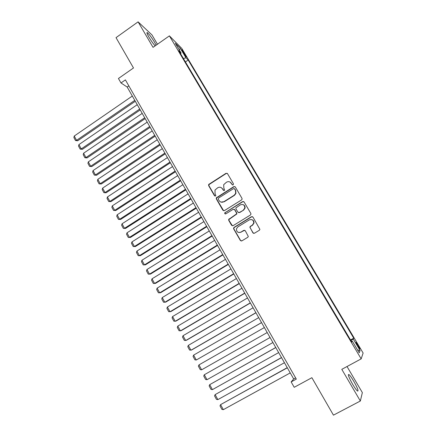 <?xml version="1.0" encoding="UTF-8"?>
<svg xmlns="http://www.w3.org/2000/svg" width="437" height="437" viewBox="0 0 437 437"><rect width="100%" height="100%" fill="white"/><g stroke="black" fill="none" stroke-linecap="round" stroke-linejoin="round"><path stroke-width="0.66" d="M233.172 184.889L233.445 183.797L227.502 173.653L225.995 173.309L208.668 184.48L208.651 185.643L214.496 195.749L215.545 196L215.834 195.672L215.053 193.602L214.999 190.073L217.713 187.757C219.653 186.779 221.248 187.162 222.509 188.899L223.274 190.21L224.328 190.461L224.64 190.1L223.837 188.057L223.711 184.654L226.508 182.191C228.458 181.208 230.07 181.584 231.342 183.322L232.113 184.638L233.172 184.889M353.73 381.19C351.648 377.694 350.048 375.47 348.934 374.52C347.59 374.17 348.835 377.448 352.675 384.347C354.773 387.876 356.373 390.11 357.488 391.055C358.81 391.328 357.559 388.04 353.73 381.19M156.129 45.18L154.627 42.373C151.71 37.598 149.312 34.365 147.427 32.688C146.422 32.136 146.919 33.605 148.908 37.096C151.087 40.723 153.163 43.651 155.135 45.88M358.094 345.181L356.144 342.379C355.685 342.193 356.21 343.416 357.723 346.055L359.678 348.857C360.132 349.037 359.602 347.808 358.094 345.181M252.886 232.85L254.432 233.238L259.36 230.25L259.906 229.398L252.974 217.096L251.428 216.714L234.085 227.371L233.582 228.038L233.691 228.933L240.355 240.47L241.89 240.863L247.784 237.28L248.32 236.504L245.299 230.758L243.77 230.37L240.853 232.151C237.914 233.003 236.45 231.878 236.461 228.764L237.821 226.929L249.248 219.915C252.04 219.019 253.542 220.046 253.75 223.001L252.307 225.148L250.396 226.317L249.86 227.098L252.886 232.85L253.739 233.396M157.457 44.252L151.989 34.96L138.097 21.85L116.024 37.648L133.487 67.97L118.443 78.491L120.983 82.954L125.403 79.878L296.313 379.103L291.151 381.922L294.216 387.302L311.881 377.699L333.453 415.15L360.35 401.008L362.355 392.595L347.016 366.523M138.097 21.85L153.043 47.343L169.398 35.867L361.17 358.87L341.794 369.347L360.35 401.008M241.579 199.906L242.087 199.234L241.978 198.343L235.314 186.981L233.8 186.626L216.299 197.852L216.331 198.922L222.881 210.246L224.389 210.618L241.579 199.906M244.103 201.97L250.827 213.436L250.958 214.239L250.428 215.004L233.096 225.672L231.577 225.29L228.748 220.385L228.655 219.445L236.614 213.851L236.51 212.95L234.62 209.705L233.101 209.334L225.858 213.835C225.055 214.054 224.684 213.737 224.749 212.885L242.573 201.599L244.103 201.97M250.166 226.923L249.855 227.114L250.232 227.95L253.121 232.899M244.698 230.261L240.853 232.151M182.486 51.484L186.282 57.127L184.447 53.451L181.776 49.703L182.486 51.484M169.398 35.867L181.754 48.381L363.12 353.036L361.17 358.87M350.534 339.942L353.735 338.183L188.183 60.006L185.998 57.848L183.387 58.498M353.735 338.183L353.276 339.063L360.083 350.501L359.219 352.785L352.238 341.04L351.747 341.985L178.744 50.681L181.087 52.997L175.286 43.236L180.317 48.299L185.998 57.848M120.983 82.954L127.178 87.039L293.691 378.955L291.151 381.922M128.839 85.887L127.178 87.039M295.625 377.901L293.691 378.955M185.414 61.912L188.183 60.006M180.601 53.8L181.087 52.997M352.238 341.04L351.408 341.417M350.9 340.565L353.276 339.063M179.301 49.993L180.317 48.299M360.083 350.501L357.57 350.01M232.571 184.982L230.042 182.054M221.073 187.549L222.788 189.019L223.771 190.565M227.224 173.342L226.268 173.451L208.968 184.605L208.952 185.763L215.031 196.109M234.98 186.626L234.057 186.746L216.588 197.956L216.621 199.026L223.64 210.771M234.598 188.877L233.533 188.626L218.538 198.059L218.265 199.146L219.068 200.534C220.324 202.276 221.925 202.67 223.875 201.703L234.156 195.263L235.696 193.318L235.412 190.27L234.39 188.647M221.029 202.096L223.875 201.703M234.855 188.997L235.669 190.39L235.953 193.433L234.412 195.377L224.148 201.801M234.156 209.274L234.882 209.793L236.767 213.032L236.876 213.928L228.922 219.516L229.015 220.456L232.413 225.831M243.693 201.566L242.819 201.697L225.355 212.562L225.022 212.966L225.388 213.944M243.393 210.006L244.775 208.105C244.736 205.024 243.267 203.932 240.361 204.822L235.86 207.957L235.964 208.875L237.854 212.12L239.378 212.491L243.638 210.093L245.02 208.192C245.294 206.483 244.654 205.292 243.109 204.614M238.586 212.644L239.378 212.491M243.638 210.093L239.629 212.573M251.794 219.631C253.394 220.199 254.121 221.346 253.979 223.067L252.542 225.208L250.63 226.377L250.095 227.158M238.875 232.555L241.104 232.2M252.477 216.648L251.663 216.79L234.347 227.431L233.844 228.098L233.948 228.993L240.612 240.503L241.29 241.027M134.776 100.363L76.573 140.326L74.241 136.049L132.313 96.047M77.72 140.769L75.508 140.545L76.573 140.326L77.72 140.769L135.295 101.269M75.508 140.545L73.88 137.557L74.241 136.049M139.72 109.031L81.249 148.908L78.906 144.609L137.245 104.694M82.385 149.323L80.179 149.115L81.249 148.908L82.385 149.323L140.222 109.911M80.179 149.115L78.54 146.111L78.906 144.609M144.696 117.75L85.952 157.538L83.598 153.218L142.205 113.385M87.072 157.921L84.865 157.73L85.952 157.538L87.072 157.921L145.177 118.596M84.865 157.73L83.221 154.709L83.598 153.218M149.694 126.517L90.678 166.218L88.312 161.87L147.193 122.131M91.786 166.568L89.585 166.393L91.786 166.568L150.159 127.331M89.585 166.393L87.93 163.356L88.312 161.87M154.725 135.333L95.435 174.942L93.054 170.572L152.207 130.92M96.528 175.264L94.326 175.1L96.528 175.264L155.168 136.115M94.326 175.1L92.666 172.047L93.054 170.572M159.778 144.199L100.215 183.715L97.817 179.323L157.249 139.758M101.291 184.004L99.095 183.862L101.291 184.004L160.204 144.942M99.095 183.862L97.424 180.792L97.817 179.323M164.864 153.114L105.017 192.537L102.613 188.118L162.318 148.651M106.082 192.793L103.891 192.668L106.082 192.793L165.273 153.824M103.891 192.668L102.209 189.576L102.613 188.118M169.977 162.078L109.851 201.402L107.431 196.961L167.42 157.588M110.9 201.632L108.715 201.523L110.9 201.632L170.364 162.755M108.715 201.523L107.021 198.414L107.431 196.961M175.122 171.091L114.713 210.323L112.276 205.854L172.544 166.579M115.745 210.514L113.56 210.421L115.745 210.514L175.488 171.736M113.56 210.421L111.861 207.302L112.276 205.854M180.29 180.159L119.596 219.287L117.149 214.796L177.701 175.619M120.617 219.45L118.432 219.374L120.617 219.45L180.639 180.771M118.432 219.374L116.728 216.239L117.149 214.796M185.496 189.276L124.512 228.305L122.049 223.793L182.89 184.709M125.512 228.436L123.338 228.376L125.512 228.436L185.823 189.855M123.338 228.376L121.617 225.219L122.049 223.793M190.723 198.447L129.45 237.373L126.976 232.834L188.107 193.853M130.439 237.466L128.265 237.428L130.439 237.466L191.035 198.988M128.265 237.428L126.539 234.254L126.976 232.834M195.984 207.668L134.421 246.49L131.93 241.923L193.351 203.047M135.394 246.55L133.219 246.528L135.394 246.55L196.273 208.176M133.219 246.528L131.482 243.338L131.93 241.923M201.277 216.943L139.414 255.661L136.912 251.067L198.627 212.295M140.37 255.689L138.207 255.683L140.37 255.689L201.544 217.413M138.207 255.683L136.459 252.471L136.912 251.067M206.597 226.268L144.439 264.882L141.921 260.261L203.932 221.597M141.921 260.261L141.457 261.659L143.216 264.888L145.379 264.871L206.843 226.705M211.945 235.652L149.492 274.152L146.963 269.509L209.268 230.955M146.963 269.509L146.488 270.896L148.258 274.141L150.415 274.108L212.174 236.046M217.331 245.086L154.572 283.476L152.027 278.806L214.633 240.361M152.027 278.806L151.546 280.188L153.327 283.449L155.479 283.4L217.533 245.447M222.744 254.574L159.68 292.856L157.123 288.158L220.03 249.822M157.123 288.158L156.632 289.529L158.423 292.812L160.57 292.741L222.925 254.902M228.185 264.123L164.82 302.284L162.247 297.564L225.459 259.343M162.247 297.564L161.75 298.924L163.547 302.224L165.694 302.131L228.349 264.407M233.664 273.726L169.988 311.767L167.398 307.02L230.922 268.913M167.398 307.02L166.896 308.369L168.704 311.69L170.845 311.581L233.806 273.972M239.176 283.378L175.188 321.304L172.582 316.53L236.417 278.544M172.582 316.53L172.069 317.874L173.888 321.211L176.024 321.08L239.29 283.586M244.715 293.096L180.41 330.896L177.793 326.095L241.94 288.229M177.793 326.095L177.269 327.428L179.099 330.787L181.229 330.634L244.807 293.26M250.286 302.863L185.67 340.549L183.037 335.714L247.495 297.974M183.037 335.714L182.502 337.036L184.343 340.418L186.473 340.248L250.363 302.994M255.896 312.695L190.958 350.25L188.309 345.388L253.089 307.774M188.309 345.388L187.768 346.705L189.62 350.103L191.739 349.911L255.945 312.783M261.534 322.582L196.273 360.012L193.613 355.123L258.709 317.628M193.613 355.123L193.061 356.428L194.924 359.842L196.273 360.012L261.561 322.626M198.944 364.911L198.387 366.201L200.255 369.636L201.621 369.822L267.209 332.53L201.621 369.822L198.944 364.911L264.363 327.548M270.044 337.506L204.308 374.755L270.055 337.522M272.912 342.532L207.001 379.698L205.619 379.491L203.74 376.038L204.308 374.755L207.001 379.698M275.747 347.497L209.705 384.653L275.78 347.557M278.653 352.593L212.415 389.629L211.016 389.405L209.126 385.926L209.705 384.653L212.415 389.629M281.483 357.548L215.13 394.616L281.537 357.646M284.427 362.721L217.855 399.615L216.446 399.374L214.545 395.878L215.13 394.616L217.855 399.615M287.246 367.659L220.587 404.629L287.327 367.801M290.239 372.903L223.329 409.66L221.909 409.398L219.991 405.886L220.587 404.629L223.329 409.66M183.89 53.833L184.447 53.451M185.097 55.657L185.567 55.335M223.553 190.33L223.274 190.21M222.788 189.019L222.509 188.899M214.786 195.858L214.496 195.749M208.952 185.763L208.651 185.643M209.339 184.223L209.039 184.097M226.268 173.451L225.995 173.309M223.16 210.334L222.881 210.246M216.621 199.026L216.331 198.922M217.009 197.48L216.725 197.377M229.409 218.899L229.135 218.828M225.355 212.562L225.077 212.48M348.311 374.859L348.934 374.52M146.936 33.032L147.427 32.688M208.968 184.605L208.668 184.48M216.588 197.956L216.299 197.852M225.022 212.966L224.749 212.885"/></g></svg>
